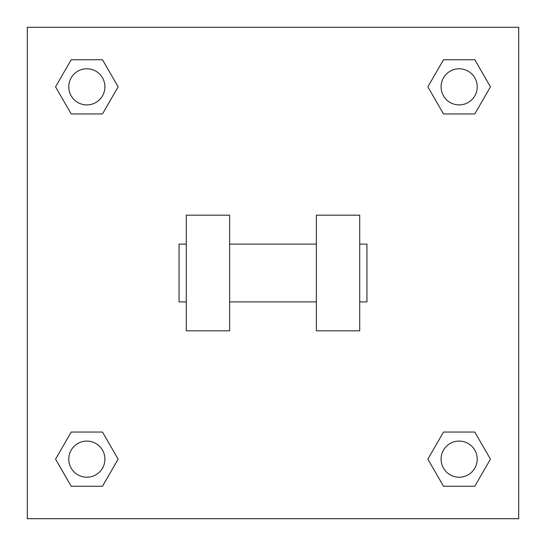 <?xml version="1.0" encoding="UTF-8"?>
<svg xmlns="http://www.w3.org/2000/svg" width="546" height="546" viewBox="0 0 546 546"><rect width="100%" height="100%" fill="white"/><g stroke="black" fill="none" stroke-linecap="round" stroke-linejoin="round"><path stroke-width="0.82" d="M427.859 459.152L443.509 432.057L474.802 432.057L490.445 459.152L474.802 486.254L443.509 486.254L427.859 459.152L443.509 432.057L474.802 432.057L443.509 432.057M474.802 486.254L443.509 486.254L474.802 486.254L490.445 459.152M477.218 459.152A18.066 18.066 0 0 0 450.122 443.509A18.066 18.066 0 0 0 450.122 474.802A18.066 18.066 0 0 0 477.218 459.152M55.556 459.152L71.198 432.057L102.491 432.057L118.141 459.152L102.491 486.254L71.198 486.254L55.556 459.152L71.198 432.057L102.491 432.057L71.198 432.057M102.491 486.254L71.198 486.254L102.491 486.254L118.141 459.152M104.914 459.152A18.066 18.066 0 0 0 77.812 443.509A18.066 18.066 0 0 0 77.812 474.802A18.066 18.066 0 0 0 104.914 459.152M427.859 86.848L443.509 59.746L474.802 59.746L490.445 86.848L474.802 113.943L443.509 113.943L427.859 86.848L443.509 59.746L474.802 59.746L443.509 59.746M474.802 113.943L443.509 113.943L474.802 113.943L490.445 86.848M477.218 86.848A18.066 18.066 0 0 0 450.122 71.198A18.066 18.066 0 0 0 450.122 102.491A18.066 18.066 0 0 0 477.218 86.848M55.556 86.848L71.198 59.746L102.491 59.746L118.141 86.848L102.491 113.943L71.198 113.943L55.556 86.848L71.198 59.746L102.491 59.746L71.198 59.746M102.491 113.943L71.198 113.943L102.491 113.943L118.141 86.848M104.914 86.848A18.066 18.066 0 0 0 77.812 71.198A18.066 18.066 0 0 0 77.812 102.491A18.066 18.066 0 0 0 104.914 86.848M518.7 27.3L518.7 518.7L27.3 518.7L27.3 27.3L518.7 27.3M316.359 215.185L316.359 330.815L359.718 330.815L359.718 215.185L316.359 215.185M229.641 330.815L229.641 215.185L186.282 215.185L186.282 330.815L229.641 330.815M359.718 301.904L366.946 301.904L366.946 244.096L359.718 244.096M186.282 244.096L179.054 244.096L179.054 301.904L186.282 301.904M316.359 244.096L229.641 244.096M316.359 301.904L229.641 301.904"/></g></svg>

